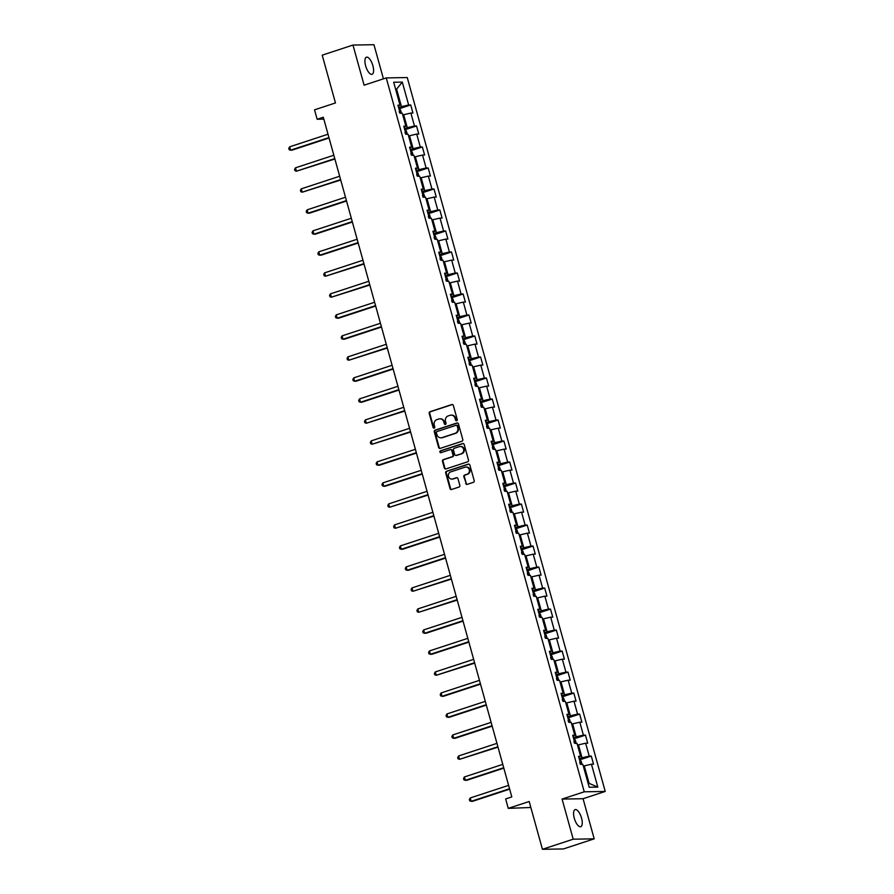 <?xml version="1.0" encoding="UTF-8"?>
<svg xmlns="http://www.w3.org/2000/svg" width="894" height="894" viewBox="0 0 894 894"><rect width="100%" height="100%" fill="white"/><g stroke="black" fill="none" stroke-linecap="round" stroke-linejoin="round"><path stroke-width="1.34" d="M456.666 420.739A0.961 0.883 -91 0 0 457.247 419.532L453.359 405.496A1.375 1.263 -91 0 0 451.783 404.569L430.036 411.709A1.375 1.263 -91 0 0 429.198 413.419L433.087 427.466A0.961 0.883 -91 0 0 434.193 428.114A0.961 0.883 -91 0 0 434.775 426.907L434.272 425.097A4.414 4.045 -91 0 1 436.965 419.599L438.775 418.995A4.414 4.045 -91 0 1 443.815 421.957L444.329 423.778A0.961 0.883 -91 0 0 445.424 424.426A0.961 0.883 -91 0 0 446.017 423.22L445.514 421.409A4.414 4.045 -91 0 1 448.207 415.911L450.017 415.308A4.414 4.045 -91 0 1 455.057 418.269L455.56 420.091A0.961 0.883 -91 0 0 456.666 420.739M581.547 818.088A8.996 3.498 71.8 0 0 575.11 809.606A8.996 3.498 71.8 0 0 574.283 818.211A8.996 3.498 71.8 0 0 580.72 826.704A8.996 3.498 71.8 0 0 581.547 818.088M372.887 65.687A8.996 3.498 71.8 0 0 366.451 57.205A8.996 3.498 71.8 0 0 365.624 65.81A8.996 3.498 71.8 0 0 372.06 74.303A8.996 3.498 71.8 0 0 372.887 65.687M465.673 483.419A1.375 1.263 -91 0 0 467.249 484.347L473.351 482.347A1.375 1.263 -91 0 0 474.189 480.626L469.864 465.036A1.375 1.263 -91 0 0 468.3 464.109L446.542 471.25A1.375 1.263 -91 0 0 445.704 472.96L450.028 488.56A1.375 1.263 -91 0 0 451.604 489.487L458.98 487.062A1.375 1.263 -91 0 0 459.818 485.341L457.963 478.67A1.375 1.263 -91 0 0 456.387 477.742L452.733 478.949A3.688 3.375 -91 0 1 448.419 475.977A3.688 3.375 -91 0 1 450.777 471.876L465.092 467.182A3.688 3.375 -91 0 1 469.406 470.143A3.688 3.375 -91 0 1 467.048 474.245L464.668 475.027A1.375 1.263 -91 0 0 463.83 476.748L466.243 483.408A1.375 1.263 -91 0 0 467.193 484.369M383.437 78.84L373.96 44.7L352.974 45.058L322.209 55.16L335.462 102.955L314.532 109.828L317.147 119.248L323.304 117.237L511.804 796.923L505.646 798.945L508.261 808.366L530.846 807.483M573.21 839.198L594.197 838.84L583.067 798.711L562.08 799.08L573.21 839.198L542.434 849.3L529.181 801.505L508.261 808.366M562.08 799.08L584.24 791.805L386.264 77.912L407.251 77.555L605.227 791.447L584.24 791.805M352.974 45.058L364.104 85.187L386.264 77.912M461.952 441.245A1.375 1.263 -91 0 0 462.79 439.524L458.466 423.935A1.375 1.263 -91 0 0 456.89 423.007L435.143 430.137A1.375 1.263 -91 0 0 434.305 431.858L438.63 447.458A1.375 1.263 -91 0 0 440.206 448.386L461.952 441.245M464.165 444.486L468.49 460.075A1.375 1.263 -91 0 1 467.651 461.796L445.905 468.937A1.375 1.263 -91 0 1 444.329 468.009L442.485 461.338A1.375 1.263 -91 0 1 443.323 459.617L452.14 456.722A1.375 1.263 -91 0 0 452.979 455.001L451.761 450.576A1.375 1.263 -91 0 0 450.185 449.648L440.999 452.666A0.961 0.883 -91 0 1 439.87 451.883A0.961 0.883 -91 0 1 440.485 450.811L462.6 443.558A1.375 1.263 -91 0 1 464.165 444.486M594.197 838.84L563.421 848.942L542.434 849.3M591.292 756.101L589.224 756.134L585.637 743.216L587.704 743.182L585.469 735.103L583.402 735.136L579.815 722.207L581.882 722.173L579.647 714.094L577.569 714.127L573.993 701.198L576.06 701.164L573.814 693.085L571.747 693.129L568.159 680.2L570.238 680.166L567.992 672.087L565.924 672.12L562.337 659.191L564.405 659.157L562.17 651.078L560.102 651.111L556.515 638.193L558.582 638.148L556.347 630.08L554.269 630.114L550.693 617.184L552.76 617.151L550.514 609.071L548.447 609.105L544.859 596.175L546.938 596.142L544.692 588.062L542.624 588.096L539.037 575.177L541.105 575.144L538.87 567.064L536.802 567.098L533.215 554.168L535.282 554.135L533.048 546.055L530.969 546.089L527.382 533.17L529.46 533.126L527.214 525.046L525.147 525.091L521.56 512.161L523.627 512.128L521.392 504.048L519.325 504.082L515.737 491.152L517.805 491.119L515.57 483.039L513.491 483.073L509.915 470.155L511.983 470.121L509.736 462.042L507.669 462.075L504.082 449.146L506.16 449.112L503.914 441.033L501.847 441.066L498.26 428.137L500.327 428.103L498.092 420.024L496.025 420.068L492.438 407.139L494.505 407.105L492.27 399.026L490.191 399.059L486.615 386.13L488.683 386.096L486.437 378.017L484.369 378.05L480.782 365.132L482.861 365.087L480.614 357.008L478.547 357.052L474.96 344.123L477.027 344.089L474.792 336.01L472.725 336.043L469.138 323.114L471.205 323.08L468.97 315.001L466.892 315.034L463.315 302.116L465.383 302.083L463.137 294.003L461.069 294.037L457.482 281.107L459.561 281.074L457.315 272.994L455.247 273.028L451.66 260.109L453.727 260.065L451.492 251.985L449.425 252.03L445.838 239.1L447.905 239.067L445.67 230.987L443.592 231.021L440.016 218.091L442.083 218.058L439.837 209.978L437.769 210.012L434.182 197.093L436.261 197.049L434.015 188.98L431.947 189.014L428.36 176.084L430.427 176.051L428.192 167.971L426.125 168.005L422.538 155.075L424.605 155.042L422.37 146.962L420.292 147.007L416.705 134.078L418.783 134.044L416.537 125.965L414.47 125.998L410.882 113.069L412.95 113.035L410.715 104.956L408.647 104.989L402.3 82.103L393.673 82.248L400.02 105.146L397.953 105.179L400.188 113.259L402.266 113.214L405.842 126.143L403.775 126.177L406.021 134.256L408.089 134.223L411.676 147.152L409.597 147.186L411.843 155.265L413.911 155.232L417.498 168.15L415.431 168.195L417.666 176.263L419.733 176.23L423.32 189.159L421.253 189.193L423.488 197.272L425.566 197.239L429.154 210.168L427.075 210.202L429.321 218.281L431.389 218.248L434.976 231.166L432.908 231.2L435.143 239.279L437.211 239.246L440.798 252.175L438.731 252.209L440.966 260.288L443.044 260.255L446.62 273.173L444.553 273.218L446.799 281.297L448.866 281.252L452.453 294.182L450.375 294.215L452.621 302.295L454.688 302.261L458.276 315.191L456.208 315.224L458.443 323.304L460.511 323.27L464.098 336.189L462.03 336.222L464.265 344.302L466.344 344.268L469.92 357.198L467.853 357.231L470.099 365.311L472.166 365.277L475.753 378.207L473.675 378.24L475.921 386.32L477.988 386.275L481.575 399.205L479.508 399.238L481.743 407.318L483.81 407.284L487.398 420.214L485.33 420.247L487.565 428.327L489.644 428.293L493.22 441.211L491.152 441.256L493.399 449.336L495.466 449.291L499.053 462.22L496.975 462.254L499.221 470.333L501.288 470.3L504.875 483.229L502.808 483.263L505.043 491.342L507.11 491.309L510.697 504.227L508.63 504.261L510.865 512.34L512.944 512.307L516.52 525.236L514.452 525.27L516.698 533.349L518.766 533.316L522.353 546.234L520.274 546.279L522.521 554.358L524.588 554.314L528.175 567.243L526.108 567.277L528.343 575.356L530.421 575.323L533.997 588.252L531.93 588.286L534.176 596.365L536.244 596.332L539.831 609.25L537.752 609.295L539.998 617.363L542.066 617.329L545.653 630.259L543.586 630.292L545.821 638.372L547.888 638.338L551.475 651.268L549.408 651.301L551.643 659.381L553.721 659.347L557.297 672.266L555.23 672.299L557.476 680.379L559.543 680.345L563.131 693.275L561.052 693.308L563.298 701.388L565.366 701.354L568.953 714.272L566.885 714.317L569.12 722.397L571.188 722.352L574.775 735.281L572.708 735.315L574.943 743.395L577.021 743.361L580.597 756.29L578.53 756.324L580.776 764.404L582.843 764.37L589.191 787.256L597.807 787.111L591.459 764.214L593.538 764.18L591.292 756.101L579.513 759.866M577.524 745.171L578.452 744.87L582.028 757.788L579.2 758.727M582.028 757.788L589.224 756.134M578.452 744.87L585.637 743.216M580.597 756.29L578.82 757.352M571.691 724.162L572.618 723.861L576.205 736.79L573.367 737.718M576.205 736.79L583.402 735.136M572.618 723.861L579.815 722.207M574.775 735.281L572.987 736.343M565.868 703.165L566.796 702.863L570.383 715.781L567.545 716.709M570.383 715.781L577.569 714.127M566.796 702.863L573.993 701.198M568.953 714.272L567.165 715.334M560.046 682.156L560.974 681.854L564.561 694.783L561.723 695.711M564.561 694.783L571.747 693.129M560.974 681.854L568.159 680.2M563.131 693.275L561.343 694.336M554.224 661.158L555.14 660.845L558.728 673.774L555.9 674.702M558.728 673.774L565.924 672.12M555.14 660.845L562.337 659.191M557.297 672.266L555.52 673.327M548.391 640.149L549.318 639.847L552.905 652.765L550.067 653.704M552.905 652.765L560.102 651.111M549.318 639.847L556.515 638.193M551.475 651.268L549.687 652.329M542.569 619.14L543.496 618.838L547.083 631.767L544.245 632.695M547.083 631.767L554.269 630.114M543.496 618.838L550.693 617.184M545.653 630.259L543.865 631.32M536.746 598.142L537.674 597.829L541.25 610.758L538.423 611.686M541.25 610.758L548.447 609.105M537.674 597.829L544.859 596.175M539.831 609.25L538.043 610.311M530.913 577.133L531.841 576.831L535.428 589.761L532.601 590.688M535.428 589.761L542.624 588.096M531.841 576.831L539.037 575.177M533.997 588.252L532.209 589.314M525.091 556.124L526.018 555.822L529.606 568.752L526.767 569.679M529.606 568.752L536.802 567.098M526.018 555.822L533.215 554.168M528.175 567.243L526.387 568.305M519.269 535.126L520.196 534.824L523.783 547.743L520.945 548.681M523.783 547.743L530.969 546.089M520.196 534.824L527.382 533.17M522.353 546.234L520.565 547.296M513.447 514.117L514.374 513.815L517.95 526.745L515.123 527.672M517.95 526.745L525.147 525.091M514.374 513.815L521.56 512.161M516.52 525.236L514.743 526.298M507.613 493.119L508.541 492.806L512.128 505.736L509.301 506.663M512.128 505.736L519.325 504.082M508.541 492.806L515.737 491.152M510.697 504.227L508.909 505.289M501.791 472.11L502.719 471.808L506.306 484.727L503.467 485.666M506.306 484.727L513.491 483.073M502.719 471.808L509.915 470.155M504.875 483.229L503.087 484.291M495.969 451.101L496.896 450.799L500.484 463.729L497.645 464.656M500.484 463.729L507.669 462.075M496.896 450.799L504.082 449.146M499.053 462.22L497.265 463.282M490.147 430.103L491.074 429.802L494.65 442.72L491.823 443.647M494.65 442.72L501.847 441.066M491.074 429.802L498.26 428.137M493.22 441.211L491.443 442.273M484.313 409.094L485.241 408.793L488.828 421.722L485.99 422.65M488.828 421.722L496.025 420.068M485.241 408.793L492.438 407.139M487.398 420.214L485.61 421.275M478.491 388.097L479.419 387.784L483.006 400.713L480.167 401.641M483.006 400.713L490.191 399.059M479.419 387.784L486.615 386.13M481.575 399.205L479.787 400.266M472.669 367.088L473.596 366.786L477.184 379.704L474.345 380.643M477.184 379.704L484.369 378.05M473.596 366.786L480.782 365.132M475.753 378.207L473.965 379.257M466.847 346.079L467.774 345.777L471.35 358.706L468.523 359.634M471.35 358.706L478.547 357.052M467.774 345.777L474.96 344.123M469.92 357.198L468.143 358.259M461.013 325.081L461.941 324.768L465.528 337.697L462.69 338.625M465.528 337.697L472.725 336.043M461.941 324.768L469.138 323.114M464.098 336.189L462.31 337.25M455.191 304.072L456.119 303.77L459.706 316.699L456.868 317.627M459.706 316.699L466.892 315.034M456.119 303.77L463.315 302.116M458.276 315.191L456.488 316.252M449.369 283.063L450.297 282.761L453.873 295.69L451.045 296.618M453.873 295.69L461.069 294.037M450.297 282.761L457.482 281.107M452.453 294.182L450.665 295.243M443.536 262.065L444.463 261.763L448.05 274.681L445.223 275.62M448.05 274.681L455.247 273.028M444.463 261.763L451.66 260.109M446.62 273.173L444.843 274.234M437.714 241.056L438.641 240.754L442.228 253.684L439.39 254.611M442.228 253.684L449.425 252.03M438.641 240.754L445.838 239.1M440.798 252.175L439.01 253.237M431.891 220.058L432.819 219.745L436.406 232.675L433.568 233.602M436.406 232.675L443.592 231.021M432.819 219.745L440.016 218.091M434.976 231.166L433.188 232.228M426.069 199.049L426.997 198.747L430.573 211.666L427.745 212.604M430.573 211.666L437.769 210.012M426.997 198.747L434.182 197.093M429.154 210.168L427.366 211.23M420.236 178.04L421.163 177.738L424.751 190.668L421.923 191.595M424.751 190.668L431.947 189.014M421.163 177.738L428.36 176.084M423.32 189.159L421.532 190.221M414.414 157.042L415.341 156.741L418.928 169.659L416.09 170.586M418.928 169.659L426.125 168.005M415.341 156.741L422.538 155.075M417.498 168.15L415.71 169.212M408.592 136.033L409.519 135.732L413.106 148.661L410.268 149.589M413.106 148.661L420.292 147.007M409.519 135.732L416.705 134.078M411.676 147.152L409.888 148.214M402.769 115.035L403.697 114.723L407.273 127.652L404.446 128.58M407.273 127.652L414.47 125.998M403.697 114.723L410.882 113.069M405.842 126.143L404.066 127.205M395.673 89.445L396.601 89.143L401.451 106.643L398.623 107.582M401.451 106.643L408.647 104.989M395.595 89.165L396.601 89.143L402.3 82.103M400.02 105.146L398.232 106.196M583.067 798.711L605.227 791.447M317.147 119.248L323.829 119.137M588.118 783.39L589.124 783.379L584.274 765.867L583.346 766.18M589.124 783.379L597.807 787.111M584.274 765.867L591.459 764.214M399.126 108.766L410.715 104.956M407.284 134.234L406.401 131.049L404.926 129.753L416.537 125.965M410.771 150.773L422.37 146.962M418.928 176.252L418.046 173.056L416.582 171.76L428.192 167.971M424.762 197.25L423.868 194.054L422.404 192.769L434.015 188.98M430.584 218.259L429.701 215.063L428.226 213.767L439.837 209.978M434.071 234.787L445.67 230.987M442.228 260.266L441.345 257.07L439.882 255.773L451.492 251.985M448.062 281.275L447.168 278.079L445.704 276.782L457.315 272.994M453.884 302.273L453.001 299.077L451.526 297.791L463.137 294.003M457.37 318.812L468.97 315.001M463.193 339.809L474.792 336.01M469.026 360.818L480.614 357.008M474.848 381.827L486.437 378.017M480.67 402.825L492.27 399.026M488.839 428.304L487.945 425.108L486.481 423.812L498.092 420.024M494.661 449.313L493.779 446.117L492.303 444.821L503.914 441.033M500.484 470.311L499.601 467.115L498.126 465.83L509.736 462.042M503.97 486.85L515.57 483.039M512.139 512.318L511.245 509.133L509.781 507.837L521.392 504.048M517.961 533.327L517.078 530.131L515.603 528.835L527.214 525.046M523.783 554.336L522.901 551.14L521.425 549.844L533.048 546.055M527.27 570.864L538.87 567.064M533.103 591.873L544.692 588.062M538.926 612.871L550.514 609.071M544.748 633.88L556.347 630.08M550.57 654.889L562.17 651.078M558.739 680.356L557.856 677.171L556.381 675.875L567.992 672.087M564.561 701.365L563.678 698.169L562.203 696.873L573.814 693.085M570.383 722.374L569.5 719.178L568.025 717.882L579.647 714.094M573.87 738.902L585.469 735.103M456.7 420.728A0.961 0.883 -91 0 1 456.13 420.079L455.627 418.258A4.414 4.045 -91 0 0 451.403 415.129M440.161 418.817A4.414 4.045 -91 0 1 444.385 421.946L444.888 423.767A0.961 0.883 -91 0 0 445.469 424.415M452.409 404.535A1.375 1.263 -91 0 0 452.353 404.557L430.606 411.698A1.375 1.263 -91 0 0 429.757 413.419L433.657 427.455A0.961 0.883 -91 0 0 434.238 428.103M457.527 422.974A1.375 1.263 -91 0 0 457.46 422.996L435.713 430.137A1.375 1.263 -91 0 0 434.875 431.847L439.2 447.447A1.375 1.263 -91 0 0 440.15 448.397M457.18 425.935A0.961 0.883 -91 0 0 456.074 425.287L436.987 431.556A0.961 0.883 -91 0 0 436.406 432.763L436.931 434.674A4.414 4.045 -91 0 0 441.971 437.635L455.024 433.355A4.414 4.045 -91 0 0 457.717 427.857L457.18 425.935L457.75 425.924A0.961 0.883 -91 0 0 456.644 425.276M441.155 437.803A4.414 4.045 -91 0 0 442.541 437.624L441.971 437.635M457.75 425.924L458.276 427.846A4.414 4.045 -91 0 1 455.582 433.344L442.541 437.624M450.811 449.626A1.375 1.263 -91 0 1 452.319 450.565L453.549 454.99A1.375 1.263 -91 0 1 452.71 456.711L443.893 459.605A1.375 1.263 -91 0 0 443.044 461.326L444.899 467.998A1.375 1.263 -91 0 0 445.849 468.948M463.226 443.525A1.375 1.263 -91 0 0 463.159 443.547L441.055 450.799A0.961 0.883 -91 0 0 441.044 452.643M461.293 453.716A3.688 3.375 -91 0 0 460.254 446.486A3.688 3.375 -91 0 0 459.337 446.642L454.286 448.296A1.375 1.263 -91 0 0 453.448 450.017L454.677 454.443A1.375 1.263 -91 0 0 456.253 455.37L461.863 453.705A3.688 3.375 -91 0 0 460.533 446.497M456.186 455.392A1.375 1.263 -91 0 0 456.812 455.359L456.253 455.37M461.863 453.705L456.812 455.359M466.288 467.026A3.688 3.375 -91 0 1 467.618 474.233L465.238 475.016A1.375 1.263 -91 0 0 464.388 476.737L466.243 483.408M452.107 479.083A3.688 3.375 -91 0 0 453.303 478.938L452.733 478.949M457.013 477.72A1.375 1.263 -91 0 0 456.957 477.742L453.303 478.938M468.925 464.075A1.375 1.263 -91 0 0 468.858 464.098L447.112 471.239A1.375 1.263 -91 0 0 446.274 472.948L450.598 488.549A1.375 1.263 -91 0 0 451.548 489.499M401.462 113.236L400.568 110.04L398.936 108.722M328.02 134.223L289.667 146.817L290.606 150.181L292.025 150.158L329.059 138M399.64 112.946L399.193 111.325M289.667 146.817L288.773 148.337L289.142 149.689L290.606 150.181L328.947 137.598M406.178 134.256L404.758 129.719M333.842 155.232L295.489 167.815L296.428 171.19L334.892 158.998M405.474 133.944L405.027 132.334M295.489 167.815L294.595 169.346L294.975 170.698L296.428 171.19L334.781 158.596M413.106 155.243L412.223 152.047L410.581 150.728M339.664 176.241L301.323 188.824L302.25 192.188L340.715 180.007M411.296 154.953L410.849 153.332M301.323 188.824L300.429 190.355L300.797 191.696L302.25 192.188L340.603 179.605M417.822 176.263L416.414 171.737M345.497 197.239L307.145 209.833L308.072 213.197L309.492 213.174L346.537 201.016M417.118 175.962L416.671 174.341M307.145 209.833L306.251 211.353L306.62 212.705L308.072 213.197L346.425 200.602M423.655 197.272L422.236 192.735M351.32 218.248L312.967 230.831L313.906 234.194L315.325 234.172L352.359 222.014M422.94 196.959L422.493 195.35M312.967 230.831L312.073 232.362L312.453 233.703L313.906 234.194L352.247 221.611M429.478 218.27L428.058 213.744M357.142 239.257L318.789 251.84L319.728 255.203L321.147 255.181L358.192 243.023M428.774 217.968L428.327 216.348M318.789 251.84L317.895 253.36L318.275 254.712L319.728 255.203L358.081 242.62M436.406 239.257L435.523 236.072L433.881 234.742M362.964 260.255L324.623 272.838L325.55 276.212L364.014 264.032M434.596 238.966L434.149 237.357M324.623 272.838L323.729 274.369L324.097 275.721L325.55 276.212L363.903 263.618M441.133 260.288L439.714 255.751M368.797 281.264L330.445 293.847L331.372 297.21L369.837 285.03M440.418 259.975L439.971 258.366M330.445 293.847L329.551 295.378L329.92 296.719L331.372 297.21L369.725 284.627M446.955 281.286L445.536 276.76M374.62 302.261L336.267 314.856L337.206 318.219L338.625 318.197L375.659 306.039M446.24 280.984L445.793 279.364M336.267 314.856L335.373 316.375L335.753 317.728L337.206 318.219L375.547 305.636M452.777 302.295L451.358 297.758M380.442 323.27L342.089 335.853L343.028 339.217L344.447 339.195L381.492 327.036M452.073 301.982L451.626 300.373M342.089 335.853L341.195 337.384L341.575 338.725L343.028 339.217L381.38 326.634M459.706 323.282L458.823 320.086L457.192 318.767M386.264 344.279L347.922 356.862L348.85 360.226L387.314 348.045M457.348 318.789L458.6 323.304M457.896 322.991L457.449 321.371M347.922 356.862L347.028 358.393L347.397 359.734L348.85 360.226L387.203 347.643M465.539 344.279L464.645 341.095L463.014 339.776M392.097 365.277L353.745 377.86L354.683 381.235L356.091 381.213L393.137 369.054M463.718 344L463.271 342.38M353.745 377.86L352.851 379.391L353.219 380.743L354.683 381.235L393.025 368.641M471.361 365.288L470.479 362.092L468.836 360.774M397.919 386.286L359.567 398.869L360.505 402.233L361.925 402.211L398.959 390.052M469.551 364.998L469.093 363.389M359.567 398.869L358.673 400.4L359.053 401.741L360.505 402.233L398.847 389.65M477.184 386.297L476.301 383.101L474.658 381.783M403.742 407.284L365.4 419.878L366.328 423.242L404.792 411.061M475.373 386.007L474.926 384.386M365.4 419.878L364.495 421.398L364.875 422.75L366.328 423.242L404.68 410.659M483.006 407.295L482.123 404.11L480.491 402.781M409.564 428.293L371.222 440.876L372.15 444.251L410.614 432.059M480.659 402.814L481.9 407.318M481.195 407.005L480.748 405.395M371.222 440.876L370.328 442.407L370.697 443.759L372.15 444.251L410.502 431.657M487.733 428.327L486.314 423.79M415.397 449.302L377.044 461.885L377.983 465.249L379.391 465.226L416.436 453.068M487.018 428.014L486.571 426.393M377.044 461.885L376.151 463.416L376.519 464.757L377.983 465.249L416.325 452.666M493.555 449.324L492.136 444.799M421.219 470.3L382.867 482.894L383.805 486.258L385.225 486.235L422.27 474.077M492.851 449.023L492.393 447.402M382.867 482.894L381.973 484.414L382.353 485.766L383.805 486.258L422.158 473.675M499.377 470.333L497.958 465.796M427.041 491.309L388.7 503.892L389.628 507.256L428.092 495.075M498.673 470.021L498.226 468.411M388.7 503.892L387.806 505.423L388.175 506.764L389.628 507.256L427.98 494.673M506.306 491.32L505.423 488.124L503.791 486.805M432.864 512.318L394.522 524.901L395.45 528.265L433.914 516.084M504.495 491.029L504.048 489.409M394.522 524.901L393.628 526.432L393.997 527.773L395.45 528.265L433.802 515.682M511.033 512.34L509.614 507.803M438.697 533.316L400.344 545.899L401.283 549.274L402.702 549.24L439.736 537.093M510.318 512.038L509.871 510.418M400.344 545.899L399.45 547.43L399.819 548.782L401.283 549.274L439.624 536.679M516.855 533.349L515.436 528.812M444.519 554.325L406.167 566.908L407.105 570.271L408.524 570.249L445.57 558.091M516.151 533.036L515.704 531.427M406.167 566.908L405.273 568.439L405.652 569.78L407.105 570.271L445.458 557.688M522.677 554.347L521.258 549.821M450.341 575.323L412 587.917L412.927 591.28L451.392 579.1M521.973 554.045L521.526 552.425M412 587.917L411.106 589.437L411.475 590.789L412.927 591.28L451.28 578.697M529.606 575.334L528.723 572.138L527.091 570.819M456.175 596.332L417.822 608.915L418.75 612.278L457.214 600.097M527.795 575.043L527.348 573.434M417.822 608.915L416.928 610.446L417.297 611.787L418.75 612.278L457.102 599.695M535.439 596.343L534.545 593.147L532.913 591.828M461.997 617.341L423.644 629.924L424.583 633.287L426.002 633.265L463.036 621.106M533.617 596.052L533.17 594.432M423.644 629.924L422.75 631.455L423.13 632.796L424.583 633.287L462.924 620.704M541.261 617.352L540.378 614.156L538.736 612.837M467.819 638.338L429.466 650.921L430.405 654.296L431.824 654.274L468.869 642.115M539.451 617.061L539.004 615.441M429.466 650.921L428.572 652.452L428.952 653.805L430.405 654.296L468.758 641.702M547.083 638.35L546.2 635.153L544.558 633.835M473.641 659.347L435.3 671.93L436.227 675.294L474.692 663.113M545.273 638.059L544.826 636.45M435.3 671.93L434.406 673.461L434.775 674.802L436.227 675.294L474.58 662.711M552.917 659.359L552.023 656.162L550.391 654.844M479.475 680.345L441.122 692.939L442.049 696.303L443.469 696.281L480.514 684.122M550.559 654.866L551.81 659.37M551.095 659.068L550.648 657.448M441.122 692.939L440.228 694.459L440.597 695.811L442.049 696.303L480.402 683.72M557.632 680.379L556.213 675.842M485.297 701.354L446.944 713.937L447.883 717.312L449.302 717.279L486.336 705.12M556.917 680.066L556.47 678.457M446.944 713.937L446.05 715.468L446.43 716.82L447.883 717.312L486.224 704.718M563.455 701.388L562.035 696.851M491.119 722.363L452.766 734.946L453.705 738.31L455.124 738.288L492.169 726.129M562.751 701.075L562.304 699.454M452.766 734.946L451.872 736.477L452.252 737.818L453.705 738.31L492.058 725.727M569.277 722.386L567.869 717.86M496.941 743.361L458.6 755.955L459.527 759.319L497.992 747.138M568.573 722.084L568.126 720.463M458.6 755.955L457.706 757.475L458.074 758.827L459.527 759.319L497.88 746.736M576.217 743.372L575.323 740.176L573.691 738.857M502.774 764.37L464.422 776.953L465.361 780.317L466.769 780.294L503.814 768.136M574.395 743.082L573.948 741.472M464.422 776.953L463.528 778.484L463.897 779.825L465.361 780.317L503.702 767.734M582.039 764.381L581.156 761.185L579.681 759.889L580.932 764.404M508.597 785.379L470.244 797.962L471.183 801.326L472.602 801.303L509.636 789.145M580.228 764.091L579.77 762.47M470.244 797.962L469.35 799.493L469.73 800.834L471.183 801.326L509.524 788.743M455.627 418.258L455.057 418.269M444.888 423.767L444.329 423.778M444.385 421.946L443.815 421.957M433.657 427.455L433.087 427.466M429.757 413.419L429.198 413.419M430.606 411.698L430.036 411.709M452.353 404.557L451.783 404.569M456.13 420.079L455.56 420.091M439.2 447.447L438.63 447.458M434.875 431.847L434.305 431.858M435.713 430.137L435.143 430.137M457.46 422.996L456.89 423.007M455.582 433.344L455.024 433.355M458.276 427.846L457.717 427.857M444.899 467.998L444.329 468.009M443.044 461.326L442.485 461.338M443.893 459.605L443.323 459.617M452.71 456.711L452.14 456.722M453.549 454.99L452.979 455.001M452.319 450.565L451.761 450.576M441.055 450.799L440.485 450.811M463.159 443.547L462.6 443.558M464.388 476.737L463.83 476.748M465.238 475.016L464.668 475.027M467.618 474.233L467.048 474.245M456.957 477.742L456.387 477.742M450.598 488.549L450.028 488.56M446.274 472.948L445.704 472.96M447.112 471.239L446.542 471.25M468.858 464.098L468.3 464.109M400.356 113.247L399.104 108.744M412 155.265L410.748 150.751M435.3 239.279L434.048 234.776M464.433 344.302L463.181 339.798M470.255 365.311L469.004 360.807M476.077 386.309L474.826 381.805M505.199 491.342L503.959 486.828M528.499 575.356L527.259 570.853M534.333 596.365L533.081 591.85M540.155 617.363L538.903 612.859M545.977 638.372L544.725 633.868M575.11 743.395L573.859 738.891M451.682 415.118L451.112 415.129M440.44 418.805L439.882 418.817M456.89 425.242L456.32 425.253M441.446 437.814L440.876 437.825M451.09 449.581L450.52 449.593M460.812 446.486L460.254 446.486M456.476 455.415L455.906 455.426M466.579 467.014L466.009 467.026M452.386 479.095L451.816 479.106"/></g></svg>
